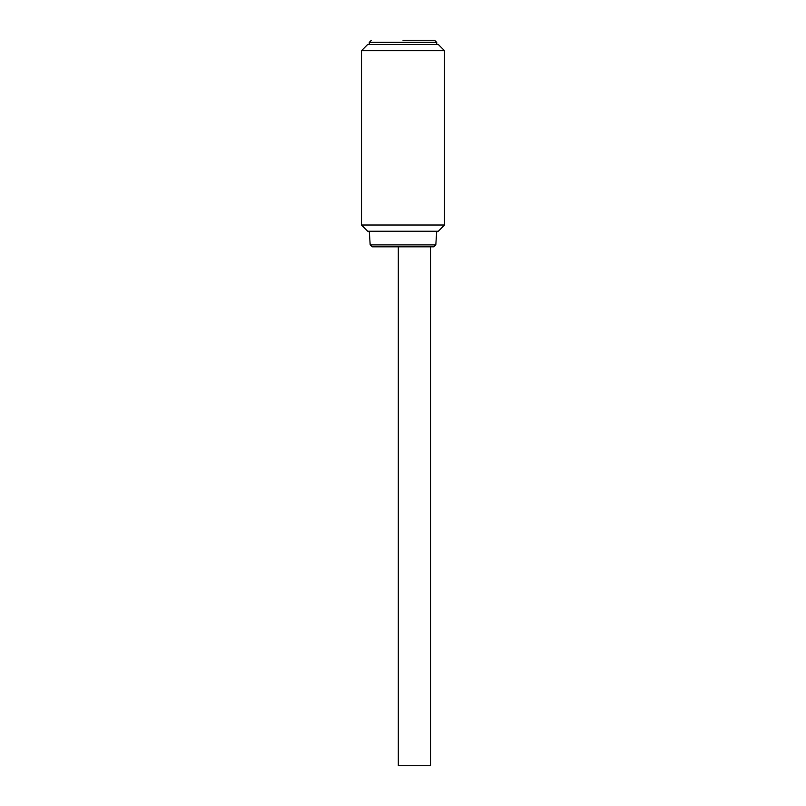 <?xml version="1.0" encoding="UTF-8"?>
<svg xmlns="http://www.w3.org/2000/svg" width="806" height="806" viewBox="0 0 806 806"><rect width="100%" height="100%" fill="white"/><g stroke="black" fill="none" stroke-linecap="round" stroke-linejoin="round"><path stroke-width="1.21" d="M430.505 246.817L430.505 765.7L398.325 765.7L398.325 246.817L403 246.817L372.251 246.817L370.186 244.883L435.814 244.883L433.749 246.817L403 246.817M361.491 50.677L367.717 44.451L438.283 44.451L444.509 50.677L361.491 50.677L361.491 225.025L444.509 225.025L438.283 231.251L367.717 231.251L361.491 225.025M403 40.3L434.656 40.3L403 40.3M436.731 44.451L436.731 42.375L369.269 42.375L371.344 40.3M435.814 244.883L436.731 231.251M436.731 42.375L434.656 40.3M444.509 50.677L444.509 225.025M369.269 44.451L369.269 42.375M370.186 244.883L369.269 231.251"/></g></svg>
